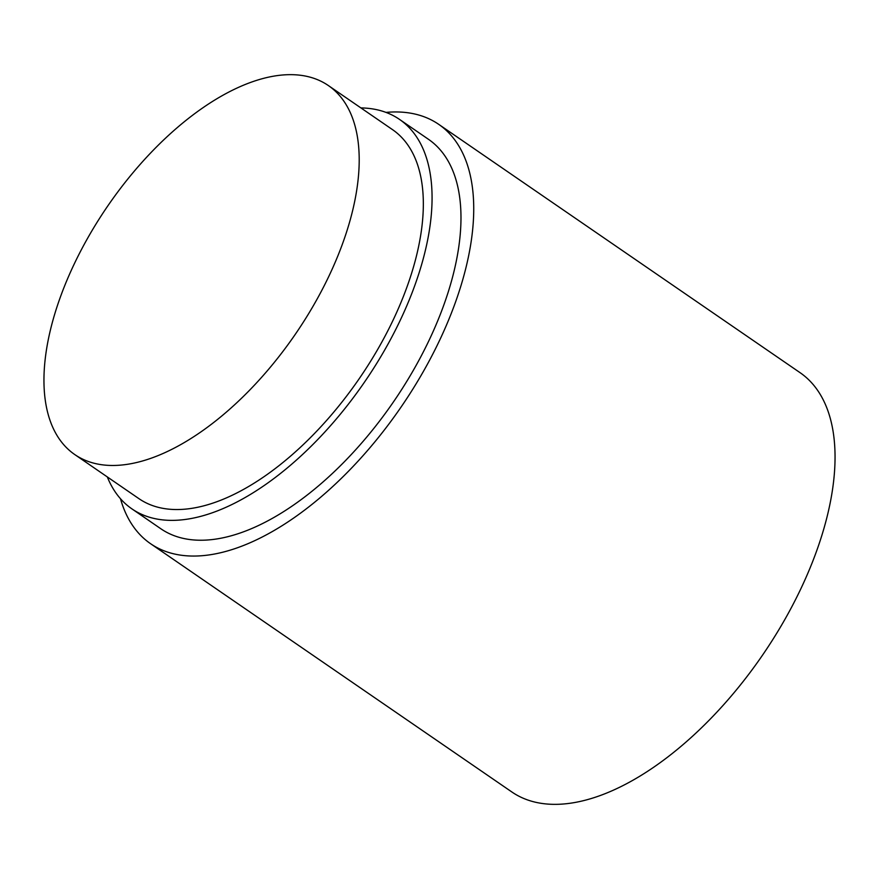 <?xml version="1.0" encoding="UTF-8"?>
<svg xmlns="http://www.w3.org/2000/svg" width="879" height="879" viewBox="0 0 879 879"><rect width="100%" height="100%" fill="white"/><g stroke="black" fill="none" stroke-linecap="round" stroke-linejoin="round"><path stroke-width="1.32" d="M385.991 112.402A254.405 129.125 124.5 0 1 438.698 124.335A254.405 129.125 124.5 0 1 439.335 340.887A254.405 129.125 124.5 0 1 237.33 547.804A254.405 129.125 124.5 0 1 150.529 543.672A254.405 129.125 124.5 0 1 120.489 498.745M150.529 543.672L511.842 791.968A254.405 129.125 -55.5 0 0 598.643 796.099A254.405 129.125 -55.5 0 0 800.648 589.194A254.405 129.125 -55.5 0 0 800.011 372.63L438.698 124.335M360.906 107.919A236.275 119.918 124.5 0 1 399.527 119.412A236.275 119.918 124.5 0 1 400.121 320.538A236.275 119.918 124.5 0 1 212.509 512.71A236.275 119.918 124.5 0 1 131.894 508.864A236.275 119.918 124.5 0 1 107.315 476.934M399.527 119.412L428.436 139.278A236.275 119.918 124.5 0 1 429.029 340.404A236.275 119.918 124.5 0 1 241.406 532.575A236.275 119.918 124.5 0 1 160.791 528.729L131.894 508.864M151.166 458.212A223.881 113.622 124.5 0 1 74.781 454.575A223.881 113.622 124.5 0 1 74.221 264.008A223.881 113.622 124.5 0 1 251.987 81.923A223.881 113.622 124.5 0 1 328.372 85.56A223.881 113.622 124.5 0 1 328.933 276.127A223.881 113.622 124.5 0 1 151.166 458.212M328.372 85.56L392.506 129.631A223.881 113.622 124.5 0 1 393.067 320.198A223.881 113.622 124.5 0 1 215.3 502.283A223.881 113.622 124.5 0 1 138.915 498.646L74.781 454.575"/></g></svg>
